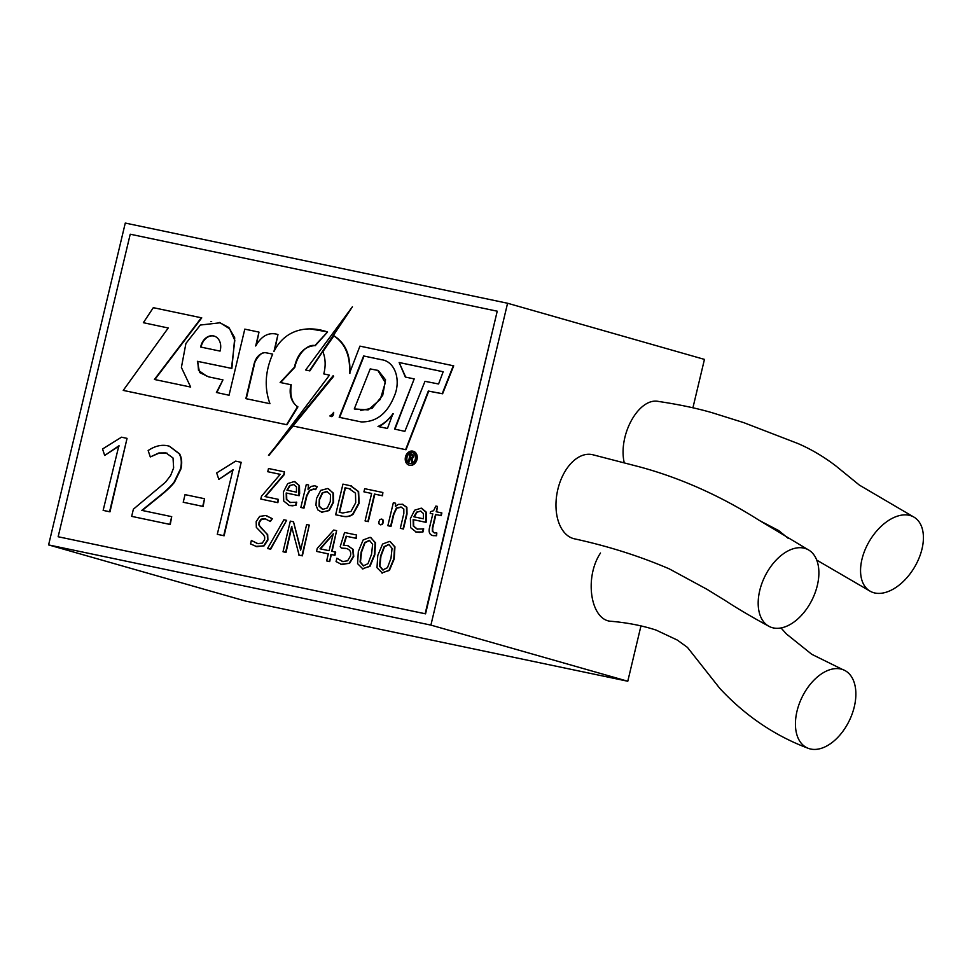 <?xml version="1.0" encoding="UTF-8"?>
<svg xmlns="http://www.w3.org/2000/svg" width="972" height="972" viewBox="0 0 972 972"><rect width="100%" height="100%" fill="white"/><g stroke="black" fill="none" stroke-linecap="round" stroke-linejoin="round"><path stroke-width="1.46" d="M497.227 311.198L425.554 613.842L58.15 536.751L130.224 234.216L497.227 311.198L425.153 613.733L58.15 536.751M507.578 303.252L430.9 625.105L48.6 544.915L125.279 223.062L507.578 303.252L704.445 359.397L692.927 407.766M624.206 462.66C617.9 434.63 639.126 396.977 658.712 401.485C678.784 404.461 696.584 408.216 712.124 412.711L743.714 422.626L797.854 443.499C810.879 449.088 823.503 456.524 835.689 465.795L859.394 485.113L913.364 516.788A43.035 26.05 -59.1 0 1 914.968 566.421A43.035 26.05 -59.1 0 1 870.487 591.401A43.035 26.05 -59.1 0 1 867.668 544.259A43.035 26.05 -59.1 0 1 910.229 515.537A43.035 26.05 -59.1 0 1 913.376 516.788M808.097 549.678A43.035 26.341 116.3 0 0 804.84 548.354A43.035 26.341 116.3 0 0 764.114 578.012A43.035 26.341 116.3 0 0 768.888 626.284A43.035 26.341 116.3 0 0 811.693 600.587A43.035 26.341 116.3 0 0 808.097 549.678L758.403 519.85C726.12 499.341 685.539 479.281 639.734 466.912L592.823 454.75A43.035 26.572 101.8 0 0 557.612 490.398A43.035 26.572 101.8 0 0 574.063 538.743M808.194 748.306C774.793 735.768 745.342 715.817 719.839 688.431L687.447 647.401L677.35 640.086L656.003 630.05C642.371 625.64 627.475 622.724 611.315 621.302C590.745 620.707 583.88 577.939 600.502 553.032M640.973 625.847L627.778 681.238L430.9 625.105M627.778 681.238L245.479 601.048L48.6 544.915M127.053 438.36L109.97 511.843L103.141 510.385L118.851 445.82L104.684 455.443L102.546 448.991L121.5 437.193L127.053 438.36L109.569 511.734L103.141 510.385M119.252 445.929L104.684 455.443M171.704 516.654L170.258 524.491L131.67 516.363L133.383 509.194L165.568 482.161L170.671 475.43L173.636 467.897L173.028 457.994L166.018 452.916L158.8 452.988L150.296 456.949L148.145 450.546C154.827 446.051 161.328 444.459 167.634 445.784L169.298 446.184L179.213 453.766C181.472 457.946 181.886 463.012 180.476 468.954L174.085 482.112C170.926 486.231 165.69 491.176 158.375 496.947L141.815 510.385L171.704 516.654L169.857 524.382L131.67 516.363M167.172 453.207L159.201 453.098L150.296 456.949M169.493 446.245L179.601 453.875C181.861 458.055 182.286 463.122 180.865 469.075L174.474 482.233C171.315 486.34 166.078 491.285 158.764 497.057L142.216 510.47M204.545 498.721L203.124 506.461L183.222 502.257L185.032 494.639L204.545 498.721L202.723 506.351L183.222 502.257M241.19 462.308L224.107 535.791L217.278 534.321L232.988 469.755L218.822 479.378L216.683 472.927L235.637 461.141L241.19 462.308L223.718 535.669L217.278 534.321M233.389 469.865L218.822 479.378M278.259 499.329L277.883 502.67L260.812 499.061L261.48 496.267L280.228 474.324L267.75 471.712L268.503 468.504L284.419 471.845L283.751 474.64L265.016 496.558L278.259 499.329L277.494 502.56L260.812 499.061M280.203 474.36L267.75 471.712M284.419 471.845L284.152 474.749L265.429 496.643M296.351 502.135L295.61 505.233L292.572 505.805L289.352 505.489L283.727 501.054L283.447 491.954L287.712 483.582L294.309 481.529L299.036 485.502L298.72 495.611L286.193 492.986L286.351 499.462L290.178 502.463L296.739 502.245L295.998 505.355L288.854 505.367M295.051 481.723L294.309 481.529M294.71 481.638L299.437 485.611L299.643 493.521L299.121 495.72L286.594 493.096L286.752 499.572L290.567 502.573M350.771 485.793L358.632 491.601L359.13 503.326L353.103 514.237C350.297 516.46 346.846 517.14 342.764 516.278L335.656 514.759L342.946 484.117L351.645 486M441.482 512.839L440.838 515.549L435.553 514.443L432.333 527.954L432.358 531.295L434.241 532.863L436.829 532.972L436.197 535.633L433.148 535.657C429.636 534.916 428.433 532.206 429.551 527.529L432.807 513.86L430.195 513.313L430.596 511.637L433.548 510.737L435.881 506.072L437.473 506.412L436.197 511.734L441.871 512.961L441.227 515.658L435.954 514.553L432.734 528.063L432.759 531.417L434.63 532.972M436.829 532.972L436.586 535.742L432.844 535.584M432.807 513.884L430.195 513.313M437.473 506.412L436.598 511.819M265.793 518.914L261.492 519.267L259.427 522.377L259.269 525.074L260.387 527.274L267.689 534.649L267.908 540.055L264.08 545.875L255.442 546.373M251.359 540.481L257.689 543.603L262.258 543.141L264.591 539.679L264.7 536.969L263.448 534.734L256.341 527.395L256.183 521.624L259.633 516.424L265.708 515.5L271.966 518.574L270.35 521.49L264.882 518.671L261.091 519.157L259.026 522.256L258.868 524.965L267.3 534.539L267.519 539.946L263.691 545.766L256.851 546.714L250.545 543.907L251.359 540.481L258.09 543.725M266.96 515.816L265.708 515.5M266.109 515.61L272.354 518.683L270.35 521.49M286.631 520.348L270.678 549.204L267.543 548.512L283.885 519.777L286.631 520.348L270.289 549.083L267.543 548.512M309.266 525.099L302.365 555.838L299.145 555.17L291.612 526.569L285.622 552.303L283.022 551.756L290.312 521.126L293.495 521.794L300.627 550.176L306.63 524.54L309.266 525.099L301.964 555.729L298.744 555.061M291.879 526.654L286.023 552.412L283.022 551.756M293.495 521.794L300.858 549.654M316.52 551.391L317.249 548.354L333.7 530.044L336.616 530.651L331.707 551.258L335.705 552.12L334.951 555.291L331.355 554.538L329.678 561.573L326.641 560.905L328.317 553.87L316.52 551.391L328.317 553.894M336.616 530.651L332.108 551.343M389.918 541.538L394.948 546.835L394.207 558.985L389.395 570.43L381.692 572.897M390.234 541.611L394.559 546.726L393.818 558.864L389.007 570.321L381.887 572.945M409.261 465.175A7.241 5.686 -74.1 0 0 409.455 465.236A7.241 5.686 -74.1 0 0 417.012 459.44A7.241 5.686 -74.1 0 0 413.428 451.312A7.241 5.686 -74.1 0 0 413.234 451.263M309.461 370.794L352.411 306.788L309.861 370.903L305.67 369.992L309.861 370.903M333.396 375.982L294.261 424.193M268.503 455.321L333.165 375.678L333.651 376.298L268.904 455.443L329.472 375.168L323.785 373.904C325.851 365.934 325.559 358.522 322.886 351.67L333.906 335.85C345.279 343.651 350.467 356.141 349.495 373.309L359.932 346.129L453.705 365.837L442.6 393.782L428.713 391.157L406.017 449.744L292.803 425.967L406.017 449.744M333.906 335.85L334.307 335.96C348.17 345.254 350.272 358.838 349.884 373.418M143.358 322.692L168.229 328.001L143.358 322.692L153.309 307.674L201.751 317.868L154.84 379.554M168.241 327.977L123.237 390.404L286.57 424.667L297.517 406.77C291.114 401.813 288.891 394.462 290.871 384.718L280.13 382.47L294.419 367.234C297.493 353.662 304.297 346.457 314.819 345.607L327.564 332.011C310.044 325.754 286.035 327.406 273.934 351.512L277.968 334.538C269.074 331.817 261.65 335.632 255.685 345.983L258.989 332.108L244.798 329.131L229.04 395.252L216.416 392.469L222.953 379.882L208.688 376.869L199.6 372.519L197.389 361.317L231.871 368.449L234.738 337.843L228.882 327.528L219.368 322.473M211.653 321.501L210.924 321.538M197.79 361.426L198.507 370.405L207.17 376.419M222.953 379.882L216.829 392.554M258.989 332.108L256.292 345.206M277.968 334.538L274.639 350.321M310.663 328.998L326.094 331.634M280.556 382.555L294.808 367.343C298.197 351.913 309.169 343.541 315.207 345.728L327.564 332.011M290.871 384.718L291.26 384.827C289.814 395.798 292.025 403.149 297.918 406.879L286.971 424.776L123.237 390.404M370.49 537.455L375.52 542.765L374.779 554.903L369.968 566.36L362.264 568.814M370.806 537.528L375.131 542.655L374.39 554.793L369.579 566.239L362.459 568.875M348.255 545.839L352.727 549.253L353.358 556.276L349.179 563.238L341.925 564.562L336.057 561.585L336.859 558.232L342.666 561.561L347.624 560.783L350.43 556.081C351.451 551.817 349.896 549.241 345.74 548.366L341.379 548.099L340.224 546.641L344.562 532.498L356.627 535.025L355.861 538.233L346.154 536.204L343.347 545.268L347.259 545.584M347.66 545.693L353.115 549.362L353.747 556.397L349.58 563.347L340.856 564.307M336.859 558.232L343.067 561.682M346.7 548.621L341.379 548.099M356.627 535.025L356.25 538.342L346.542 536.313L343.772 545.256M423.294 528.756L422.553 531.866L419.515 532.425L416.295 532.121L410.67 527.675L410.391 518.574L414.655 510.203L421.253 508.162L425.979 512.135L425.663 522.243L413.136 519.619L413.294 526.095L417.122 529.096L423.683 528.877L422.942 531.976L415.797 532M421.994 508.356L421.253 508.162M421.654 508.271L426.38 512.244L426.587 520.154L426.064 522.353L413.537 519.728L413.695 526.204L417.51 529.205M402.42 504.237L406.891 507.275L407.025 514.03L403.453 529.011L400.306 528.318L403.842 513.459L403.83 509.061L400.986 507.007L396.345 508.077L393.478 514.237L390.61 526.289L387.852 525.706L393.332 502.743L395.568 503.217L395.397 506.473L398.399 504.347L402.918 504.347M401.606 507.177L396.734 508.198L393.879 514.346L390.999 526.399L387.852 525.706M395.568 503.217L395.701 506.133M381.911 519.157L382.907 520.105L382.944 522.341L381.899 524.333L380.331 524.783M381.972 519.182L383.308 520.214L383.333 522.462L382.288 524.443L380.477 524.819M382.871 492.5L382.518 495.769L374.828 494.165L368.291 521.636L365.071 520.931L371.62 493.46L363.929 491.844L364.682 488.685L382.871 492.5L382.118 495.659L374.439 494.043L367.89 521.514L365.071 520.931M328.062 488.637L333.36 493.12L333.542 502.269L329.216 510.567L321.525 512.232M328.463 488.734L332.959 493.011L333.141 502.147L328.815 510.458L321.72 512.293M315.633 486.049L316.811 486.522L315.669 489.657L313.749 488.928L309.436 490.398L306.532 495.708L303.592 508.028L300.834 507.457L306.302 484.493L308.574 484.967L308.015 489.317L311.283 486.365L314.709 485.806M315.098 485.915L317.212 486.632L315.669 489.657M314.308 489.086L309.825 490.508L306.921 495.817L303.981 508.149L300.834 507.457M308.574 484.967L308.367 488.88M352.411 306.788L305.67 369.992M399.152 362.507L405.336 377.051L414.193 378.91L394.571 429.077L404.862 431.374L424.995 381.316L438.579 383.989L443.183 371.741L399.152 362.507L405.713 377.136M443.171 371.778L399.541 362.617M414.193 378.91L394.972 429.174M363.625 355.971L339.216 417.316L361.098 421.897C376.079 422.249 387.087 413.805 394.11 396.564C401.278 380.781 395.434 361.511 381.546 359.701L363.625 355.971L381.765 359.786M364.026 356.08L339.629 417.401M330.772 416.417L329.897 415.931A12.089 9.501 -74.1 0 0 333.688 412.335C333.59 415.834 332.351 417.073 329.982 416.065L330.286 416.052A12.089 9.501 -74.1 0 0 333.615 413.076M331.464 416.599L330.371 416.174M393.296 413.89L387.439 420.414C383.721 423.804 380.696 425.87 378.387 426.599M392.907 413.78C388.715 419.649 383.746 423.877 377.999 426.489L387.451 428.47L392.907 413.78M453.317 365.727L442.211 393.672L428.324 391.036L405.628 449.635M329.472 375.168L323.785 373.904M272.707 354.1L265.052 352.581C259.5 353.419 255.806 357.344 253.984 364.354L245.867 398.642L269.961 403.696C264.202 387.877 265.113 371.34 272.707 354.1L265.453 352.69C260.156 351.402 253.971 362.678 254.385 364.464L246.268 398.727M200.694 347.04L220.049 351.099A12.6 9.902 -74.1 0 0 214.034 336.045A12.6 9.902 -74.1 0 0 200.694 347.04M214.241 336.105A12.6 9.902 -74.1 0 0 201.095 347.125M201.362 317.747L154.427 379.469L190.67 387.063L181.387 367.452L185.919 343.432L200.341 325.037L220.389 322.753M197.389 361.317L231.47 368.339L234.811 340.346L229.635 328.803L220 322.668M382.397 573.079L377.002 567.697L377.768 555.498L382.579 544.041L389.517 541.428M380.562 556.081L379.481 566.081L382.725 569.969L387.451 567.709L390.987 558.28L392.056 548.354L388.8 544.442L384.11 546.641L380.562 556.081M389.128 544.527L384.511 546.75L380.951 556.203L379.882 566.202L383.114 570.078M362.969 568.997L357.575 563.626L358.34 551.428L363.151 539.958L370.089 537.346M361.134 552.011L360.053 562.01L363.297 565.886L368.024 563.639L371.559 554.198L372.628 544.271L369.372 540.359L364.682 542.558L361.134 552.011M369.7 540.444L365.083 542.668L361.523 552.12L360.454 562.12L363.686 566.008M341.925 561.379L342.666 561.561M335.316 552.011L334.562 555.17L331.355 554.538M330.954 554.417L329.678 561.573M329.277 561.464L326.641 560.905M329.071 550.699L333.275 533.786L320.031 548.803L329.071 550.699M333.542 533.871L320.444 548.888M256.778 543.384L257.689 543.603M416.684 532.231L415.992 532.061M420.876 511.151L416.599 512.135L413.878 516.8L423.391 518.793L423.428 513.508L420.524 511.065L417 512.244L414.266 516.91M402.019 504.128L406.49 507.165L406.624 513.921L403.052 528.902L400.306 528.318M380.623 524.856L378.983 523.799L378.946 521.502L379.955 519.485L381.583 519.072M371.62 493.46L363.929 491.844M350.382 485.684L358.231 491.48L358.729 503.204L352.715 514.127C349.896 516.339 346.457 517.019 342.375 516.168L335.656 514.759M355.716 502.706L355.485 493.181L349.13 488.661L345.036 487.798L339.204 512.268L342.642 512.997L350.965 511.442L355.716 502.706M350.078 488.892L345.425 487.908L339.605 512.353M350.272 488.94L349.531 488.77M322.267 512.426L317.893 509.96L315.961 505.197L316.435 498.648L320.748 490.362L327.661 488.527M319.29 499.243L319.083 506.242L322.631 509.413L327.297 507.979L330.298 501.552L330.48 494.602L326.871 491.468L322.267 492.853L319.29 499.243L319.484 506.363L323.032 509.522M327.309 491.577L322.655 492.962L319.691 499.353M289.741 505.598L289.049 505.428M293.933 484.53L289.656 485.502L286.934 490.167L296.448 492.16L296.484 486.887L293.58 484.445L290.057 485.623L287.323 490.277M376.869 370.162L378.217 370.454L385.556 379.845L382.713 395.312L372.106 408.301L360.588 410.439M355.558 409.273L354.282 408.933L370.211 368.91L377.804 370.417L385.313 382.616L380.271 399.456L368.169 409.905L354.282 408.933M412.736 452.673A5.65 4.435 -74.1 0 0 407.122 456.937A5.65 4.435 -74.1 0 0 409.649 463.523M415.348 458.954A5.65 4.435 -74.1 0 0 412.541 452.612A5.65 4.435 -74.1 0 0 406.721 456.828A5.65 4.435 -74.1 0 0 409.443 463.474A5.65 4.435 -74.1 0 0 415.348 458.954M416.623 459.331A7.241 5.686 -74.1 0 0 413.039 451.202A7.241 5.686 -74.1 0 0 405.579 456.597A7.241 5.686 -74.1 0 0 409.066 465.126A7.241 5.686 -74.1 0 0 416.623 459.331M411.727 454.143L413.27 455.054L413.416 456.816L411.678 458.65L412.517 462.514L411.678 462.332L410.949 458.772L410.05 458.614L409.285 461.858L408.568 461.712L410.026 453.79L412.019 454.216M412.116 454.264L413.671 455.163L413.817 456.925L412.067 458.76L412.918 462.623L411.678 462.332M410.949 458.772L409.662 458.505L409.285 461.858M408.884 461.749L408.167 461.591M409.844 457.727L412.043 457.776L412.565 455.516L410.561 454.738L409.844 457.727M412.565 455.516L410.949 454.847L410.245 457.8M412.966 455.637L411.885 455.042M841.728 669.246A43.035 26.366 115.7 0 0 800.527 700.557A43.035 26.366 115.7 0 0 808.109 748.27A43.035 26.366 115.7 0 0 850.451 718.187A43.035 26.366 115.7 0 0 842.675 669.538A43.035 26.366 115.7 0 0 841.728 669.246M842.663 669.538L811.802 654.326L786.324 633.89L781.038 627.948M768.986 626.345C750.979 616.515 736.484 607.962 725.489 600.696L707.009 589.324L669.283 568.875C639.54 556.093 607.792 546.045 574.027 538.731M870.584 591.45L816.723 560.091M788.462 538.549L778.706 530.578L759.63 520.615"/></g></svg>
